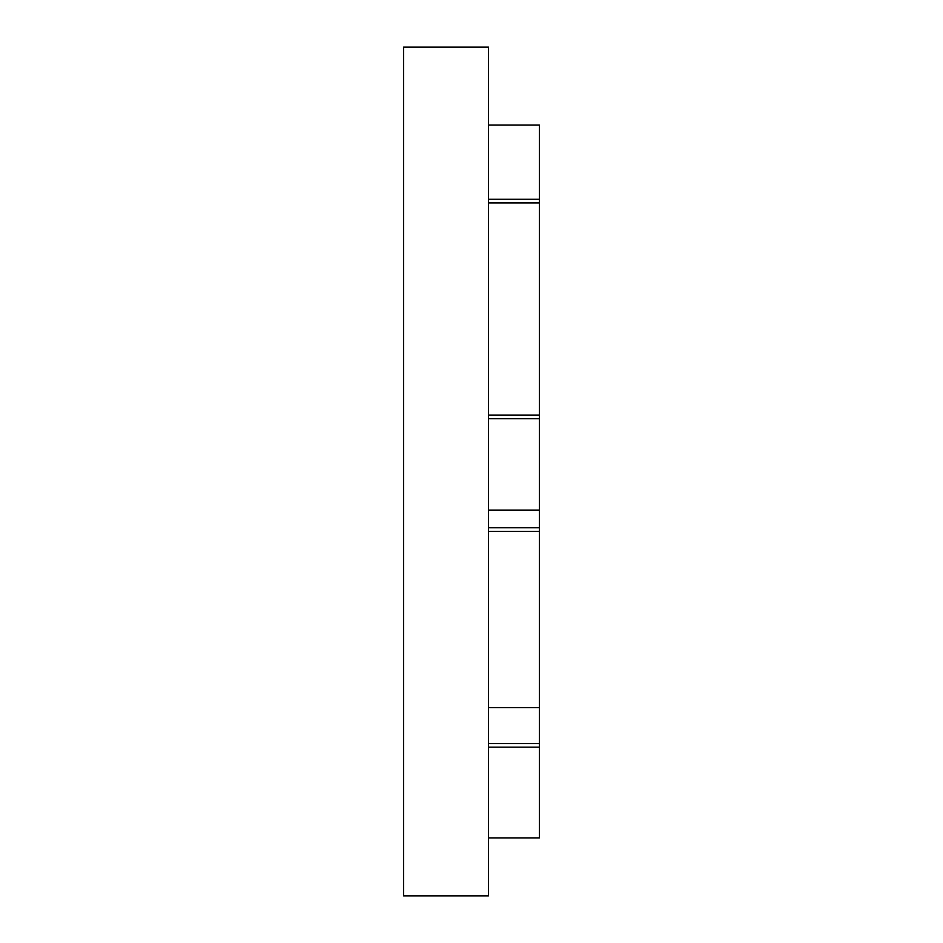 <?xml version="1.0" encoding="UTF-8"?>
<svg xmlns="http://www.w3.org/2000/svg" width="943" height="943" viewBox="0 0 943 943"><rect width="100%" height="100%" fill="white"/><g stroke="black" fill="none" stroke-linecap="round" stroke-linejoin="round"><path stroke-width="1.41" d="M488.474 47.15L488.474 895.85L403.604 895.85L403.604 47.15L488.474 47.15M488.474 415.085L539.396 415.085L539.396 837.95L488.474 837.95M488.474 202.91L539.396 202.91L539.396 415.085M488.474 510.104L539.396 510.104M488.474 747.174L539.396 747.174M488.474 527.762L539.396 527.762M488.474 418.692L539.396 418.692M488.474 199.291L539.396 199.291L539.396 202.91M488.474 531.38L539.396 531.38M488.474 743.555L539.396 743.555M488.474 707.663L539.396 707.663M488.474 125.042L539.396 125.042L539.396 199.291"/></g></svg>
